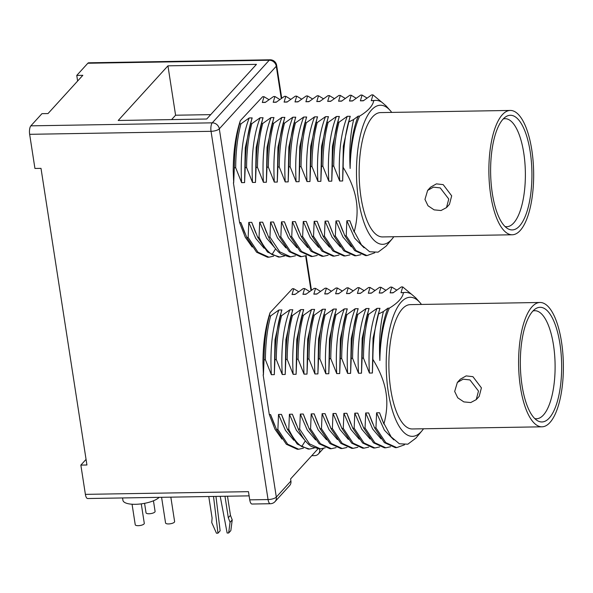 <?xml version="1.0" encoding="UTF-8"?>
<svg xmlns="http://www.w3.org/2000/svg" width="593" height="593" viewBox="0 0 593 593"><rect width="100%" height="100%" fill="white"/><g stroke="black" fill="none" stroke-linecap="round" stroke-linejoin="round"><path stroke-width="0.89" d="M29.65 134.314L211.041 131.312A6.545 2.357 89.1 0 1 212.264 122.84L30.866 125.842A6.545 2.357 -90.9 0 0 29.65 134.314L34.935 168.456L41.006 168.36L86.926 464.994L80.856 465.097L86.059 459.382M249.119 495.859L87.66 498.528A6.545 2.357 -90.9 0 1 85.385 494.362L248.467 491.664L249.735 499.862A6.545 2.357 -90.9 0 0 252.01 504.028L270.319 503.724A6.545 2.357 -90.9 0 1 268.051 499.558L249.735 499.862M85.385 494.362L80.856 465.097M275.056 501.589A6.545 5.7 -137.7 0 0 276.316 497.082A6.545 2.179 171.2 0 1 268.051 499.558L211.041 131.312A6.545 2.179 171.2 0 0 219.306 128.837L276.316 497.082L290.911 481.042A6.545 5.7 42.3 0 1 289.651 485.548L275.056 501.589A6.545 6.545 0 0 1 270.319 503.724M317.959 448.864L290.585 478.936L290.911 481.042M319.575 448.886L319.664 449.45A6.545 5.7 -137.7 0 1 318.397 453.956A6.545 5.7 -137.7 0 1 314.505 455.646L311.74 455.691M240.328 120.683L262.647 96.711L264.011 96.689L262.314 102.47L265.271 102.419L273.543 96.526L274.907 96.503L273.21 102.285L276.168 102.241L284.44 96.348L285.804 96.325L284.106 102.107L287.064 102.055L295.336 96.17L296.7 96.14L295.003 101.929L297.96 101.877L306.233 95.984L307.597 95.962L305.899 101.744L308.857 101.699L317.129 95.807L318.493 95.784L316.795 101.566L319.753 101.514L328.025 95.629L329.389 95.599L327.692 101.388L330.649 101.336L338.922 95.443L340.286 95.421L338.588 101.203L341.546 101.158L349.818 95.265L351.182 95.243L349.485 101.025L352.45 100.973L360.714 95.08L362.078 95.058L360.381 100.847L363.346 100.795L371.611 94.902L372.975 94.88L371.277 100.662L373.716 100.625C372.901 105.724 368.201 110.891 359.61 116.124L358.179 116.146L353.673 119.497L348.595 122.062L350.248 116.28L347.283 116.324L339.011 122.217L337.654 122.24L339.352 116.458L336.387 116.51L328.114 122.403L326.758 122.425L328.455 116.636L325.49 116.688L317.218 122.581L315.854 122.603L317.551 116.821L314.594 116.865L306.322 122.758L304.958 122.781L306.655 116.999L303.698 117.051L295.425 122.944L294.061 122.966L295.759 117.177L292.801 117.229L284.529 123.122L283.165 123.144L284.862 117.362L281.905 117.407L273.632 123.3L272.269 123.322L273.966 117.54L271.008 117.592L262.736 123.485L261.372 123.507L263.07 117.725L260.112 117.77L251.84 123.663L250.476 123.685L252.173 117.903L249.216 117.948L240.943 123.841L239.579 123.863L240.328 120.683C235.629 134.959 233.264 151.734 233.234 171.014L233.686 182.777L234.317 167.737C234.443 151.156 236.192 136.538 239.579 123.863M339.011 122.217C335.631 134.893 333.874 149.51 333.748 166.092L339.693 181.021L342.65 180.976L343.154 167.359C350.322 179.049 354.703 190.16 356.289 200.686C357.853 210.552 357.142 220.989 354.162 231.982L349.818 220.729L346.861 220.781L346.223 235.821L344.867 235.844L338.922 220.907L335.957 220.959L335.327 236.007L333.97 236.029L328.025 221.093L325.06 221.137L324.43 236.184L323.074 236.207L317.129 221.271L314.164 221.322L313.534 236.362L312.17 236.385L306.233 221.448L303.268 221.5L302.638 236.548L301.274 236.57L295.336 221.634L292.371 221.678L291.741 236.726L290.377 236.748L284.44 221.812L281.475 221.864L280.845 236.904L279.481 236.926L273.543 221.99L270.578 222.041L269.948 237.089L268.585 237.111L262.647 222.175L259.682 222.219L259.052 237.267L257.688 237.289L251.751 222.353L248.786 222.405L248.156 237.445L246.792 237.467L240.854 222.538L239.572 222.553L233.412 182.785M239.572 222.553L245.28 237.237L252.195 247.022M270.06 312.719L292.371 288.739L293.735 288.717L292.038 294.506L295.003 294.454L303.275 288.561L304.632 288.539L302.934 294.321L305.899 294.276L314.171 288.383L315.528 288.361L313.83 294.143L316.795 294.091L325.068 288.198L326.424 288.176L324.727 293.965L327.692 293.913L335.964 288.02L337.321 287.998L335.623 293.78L338.588 293.735L346.861 287.842L348.217 287.82L346.52 293.602L349.485 293.55L357.757 287.657L359.113 287.635L357.416 293.424L360.381 293.372L368.653 287.479L370.017 287.457L368.32 293.238L371.277 293.194L379.55 287.301L380.914 287.279L379.216 293.061L382.174 293.009L390.446 287.116L391.81 287.094L390.112 292.883L393.07 292.831L401.342 286.938L402.706 286.916L401.009 292.697L403.44 292.66C402.632 297.76 397.925 302.927 389.334 308.16L387.911 308.182L383.404 311.533L378.327 314.097L379.972 308.316L377.015 308.36L368.742 314.253L367.378 314.275L369.076 308.493L366.118 308.545L357.846 314.438L356.482 314.46L358.179 308.671L355.222 308.723L346.949 314.616L345.586 314.638L347.283 308.857L344.325 308.901L336.053 314.794L334.689 314.816L336.387 309.035L333.429 309.086L325.157 314.979L323.793 315.002L325.49 309.212L322.525 309.264L314.26 315.157L312.896 315.179L314.594 309.398L311.629 309.442L303.364 315.335L302 315.357L303.698 309.576L300.733 309.628L292.468 315.52L291.104 315.543L292.801 309.754L289.836 309.805L281.571 315.698L280.207 315.721L281.905 309.939L278.94 309.983L270.675 315.876L269.311 315.899L270.06 312.719C265.36 326.995 262.995 343.77 262.966 363.049L263.418 374.813L264.048 359.773C264.167 343.191 265.923 328.574 269.311 315.899M368.742 314.253C365.355 326.921 363.605 341.546 363.479 358.12L369.417 373.056L372.382 373.012L372.886 359.395C380.054 371.085 384.434 382.196 386.021 392.722C387.585 402.588 386.873 413.024 383.886 424.017L379.55 412.765L376.585 412.817L375.955 427.857L374.591 427.879L368.653 412.943L365.688 412.995L365.058 428.035L363.694 428.057L357.757 413.128L354.792 413.173L354.162 428.22L352.798 428.242L346.861 413.306L343.896 413.358L343.265 428.398L341.902 428.42L335.957 413.484L332.999 413.536L332.369 428.576L331.005 428.598L325.06 413.669L322.103 413.714L321.473 428.761L320.109 428.783L314.164 413.847L311.206 413.899L310.576 428.939L309.212 428.961L303.268 414.025L300.31 414.077L299.68 429.117L298.316 429.139L292.371 414.21L289.414 414.255L288.784 429.302L287.42 429.325L281.475 414.388L278.517 414.44L277.887 429.48L276.523 429.502L270.578 414.566L269.296 414.589L263.136 374.82M269.296 414.589L275.011 429.273L281.92 439.057M212.264 122.84A6.545 5.7 42.3 0 1 219.306 128.837L276.279 66.238A6.545 5.7 -137.7 0 0 269.229 60.241L87.838 63.243A6.545 2.357 -90.9 0 1 88.676 62.799L270.067 59.789A6.545 2.357 89.1 0 0 269.229 60.241L212.264 122.84M77.631 81.026L76.764 75.415L82.827 75.311L48.011 113.567L41.947 113.671L30.866 125.842M76.764 75.415L87.838 63.243M256.458 64.363L167.945 65.83L118.207 120.483L206.72 119.015L256.458 64.363M273.543 221.99L276.568 230.114M132.061 504.228L135.234 524.723A4.581 1.527 -8.8 0 0 139.103 525.635A4.581 1.527 -8.8 0 0 144.032 523.953A4.581 1.527 -8.8 0 0 144.284 523.322L141.275 503.865M159.176 497.342A18.976 6.33 171.2 0 1 138.68 504.139A18.976 6.33 171.2 0 1 122.929 500.314L122.566 497.95M215.963 496.408L220.136 530.809L217.979 533.181L216.452 533.211L211.745 522.589L212.094 518L208.766 496.526M213.517 496.445L217.979 533.181M220.225 496.334L227.134 533.033L228.661 533.003L230.062 522.285L228.298 517.726L224.977 496.252M228.298 517.726L230.462 515.354L227.497 496.215M228.661 533.003L230.825 530.631L232.226 519.905L230.462 515.354M230.062 522.285L232.226 519.905M161.585 497.305L165.558 522.967A4.581 1.527 -8.8 0 0 169.435 523.886A4.581 1.527 -8.8 0 0 174.364 522.196A4.581 1.527 -8.8 0 0 174.616 521.566L170.836 497.149M144.573 503.338L146.034 512.797A4.581 1.527 -8.8 0 0 149.91 513.716A4.581 1.527 -8.8 0 0 154.84 512.026A4.581 1.527 -8.8 0 0 155.092 511.396L153.446 500.781M210.708 114.634L175.587 115.22L171.599 119.601M167.945 65.83L175.587 115.22M268.94 99.668L264.011 96.689M240.854 222.538L243.879 230.655M240.943 123.841C237.556 136.516 235.806 151.133 235.68 167.715L234.317 167.737M235.68 167.715L241.618 182.644L244.583 182.6L245.213 167.552C245.339 150.978 247.096 136.353 250.476 123.685M251.84 123.663C248.452 136.331 246.703 150.956 246.577 167.53L245.213 167.552M246.577 167.53L252.514 182.466L255.479 182.414L256.109 167.374C256.235 150.8 257.992 136.175 261.372 123.507M262.736 123.485C259.349 136.153 257.599 150.778 257.473 167.352L256.109 167.374M257.473 167.352L263.418 182.288L266.376 182.236L267.006 167.196C267.132 150.615 268.888 135.997 272.269 123.322M273.632 123.3C270.245 135.975 268.496 150.592 268.37 167.174L267.006 167.196M268.37 167.174L274.314 182.103L277.272 182.058L277.902 167.011C278.028 150.437 279.785 135.812 283.165 123.144M284.529 123.122C281.141 135.79 279.392 150.414 279.266 166.989L277.902 167.011M279.266 166.989L285.211 181.925L288.168 181.873L288.798 166.833C288.924 150.259 290.681 135.634 294.061 122.966M295.425 122.944C292.038 135.612 290.288 150.237 290.162 166.811L288.798 166.833M290.162 166.811L296.107 181.747L299.065 181.695L299.695 166.655C299.821 150.073 301.578 135.456 304.958 122.781M306.322 122.758C302.941 135.434 301.185 150.051 301.059 166.633L299.695 166.655M301.059 166.633L307.004 181.562L309.961 181.517L310.591 166.47C310.717 149.896 312.474 135.271 315.854 122.603M317.218 122.581C313.838 135.248 312.081 149.873 311.955 166.448L310.591 166.47M311.955 166.448L317.9 181.384L320.857 181.332L321.488 166.292C321.614 149.718 323.37 135.093 326.758 122.425M328.114 122.403C324.734 135.071 322.977 149.695 322.851 166.27L321.488 166.292M322.851 166.27L328.796 181.206L331.754 181.154L332.384 166.114C332.51 149.532 334.267 134.915 337.654 122.24M333.748 166.092L332.384 166.114M393.789 236.74A69.537 25.047 -90.9 0 1 392.277 238.734L386.132 246.117L378.082 252.166L369.617 251.736L361.426 244.827L352.842 228.854M233.234 171.014L233.686 182.777M265.545 102.204L262.314 102.47M279.837 99.491L274.907 96.503M276.442 102.026L273.21 102.285M290.733 99.305L285.804 96.325M287.338 101.848L284.106 102.107M301.629 99.127L296.7 96.14M298.235 101.662L295.003 101.929M312.526 98.949L307.597 95.962M309.131 101.485L305.899 101.744M323.422 98.764L318.493 95.784M320.027 101.307L316.795 101.566M334.319 98.586L329.389 95.599M330.924 101.121L327.692 101.388M345.215 98.408L340.286 95.421M341.82 100.943L338.588 101.203M356.111 98.223L351.182 95.243M352.716 100.766L349.485 101.025M367.008 98.045L362.078 95.058M363.613 100.58L360.381 100.847M372.975 94.88L381.692 102.137M392.277 238.734A69.537 25.047 -90.9 0 1 358.565 200.004A69.537 25.047 -90.9 0 1 363.279 125.13A69.537 25.047 -90.9 0 1 390.15 110.461L386.006 105.806L381.825 102.218A74.466 26.818 89.1 0 0 375.71 100.38L371.277 100.662M375.71 100.38A74.466 26.818 89.1 0 0 373.716 100.625M390.15 110.461A69.537 25.047 -90.9 0 1 391.728 112.403M359.61 116.124A74.466 26.818 89.1 0 0 350.129 168.456C349.121 150.014 350.307 133.699 353.673 119.497M348.595 122.062A80.566 29.02 89.1 0 0 348.091 123.796C344.859 136.649 343.214 151.171 343.154 167.359M349.877 117.192L343.325 146.13L342.65 180.976M348.551 122.062L348.091 123.796M347.283 116.324C340.767 133.121 338.24 154.684 339.693 181.021M338.981 117.377L332.428 146.308L331.754 181.154M336.387 116.51C329.871 133.299 327.343 154.869 328.796 181.206M328.085 117.555L321.532 146.493L320.857 181.332M325.49 116.688C318.975 133.484 316.447 155.047 317.9 181.384M317.188 117.733L310.636 146.671L309.961 181.517M314.594 116.865C308.078 133.662 305.551 155.225 307.004 181.562M306.284 117.918L299.739 146.849L299.065 181.695M303.698 117.051C297.182 133.84 294.654 155.41 296.107 181.747M295.388 118.096L288.843 147.034L288.168 181.873M292.801 117.229C286.286 134.025 283.758 155.588 285.211 181.925M284.492 118.274L277.947 147.212L277.272 182.058M281.905 117.407C275.389 134.203 272.862 155.766 274.314 182.103M273.595 118.459L267.05 147.39L266.376 182.236M271.008 117.592C264.493 134.381 261.965 155.952 263.418 182.288M262.699 118.637L256.154 147.575L255.479 182.414M260.112 117.77C253.596 134.567 251.069 156.129 252.514 182.466M251.803 118.815L245.257 147.753L244.583 182.6M249.216 117.948C242.7 134.744 240.172 156.307 241.618 182.644M358.179 116.146C352.82 129.645 350.144 147.079 350.129 168.456M510.232 110.446L380.513 112.588A62.176 22.393 89.1 0 0 360.996 197.328A62.176 22.393 -90.9 0 0 382.574 236.926L512.293 234.776A62.176 22.393 -90.9 0 1 490.722 195.186A62.176 22.393 -90.9 0 1 510.232 110.446A62.176 22.393 -90.9 0 1 531.81 150.036A62.176 22.393 -90.9 0 1 512.293 234.776M427.627 190.42L430.577 187.18L436.418 183.867L443.201 184.638L451.681 195.831L449.45 204.363L446.499 207.602L448.76 199.04L440.236 187.899L433.439 187.136L427.627 190.42L424.959 199.433L428.013 205.771L434.12 209.863L441.022 210.522L446.499 207.602M530.209 151.793A57.328 20.651 -90.9 0 1 527.481 209.937A57.328 20.651 -90.9 0 1 507.586 228.564A57.328 20.651 -90.9 0 1 492.323 193.422A57.328 20.651 -90.9 0 1 505.74 116.806A57.328 20.651 -90.9 0 1 530.209 151.793M503.235 118.941A54.022 19.458 -90.9 0 1 504.917 118.689A54.022 19.458 -90.9 0 1 523.767 153.083A54.022 19.458 -90.9 0 1 506.704 226.719A54.022 19.458 -90.9 0 1 505.014 226.511M349.818 220.729L352.672 228.453M346.861 220.781L354.658 238.134L364.08 247.822M346.223 235.821L356.022 250.565L366.985 255.576L374.783 252.781M366.985 255.576L365.622 255.598L354.666 250.587L344.867 235.844M338.922 220.907L341.946 229.031M335.957 220.959L342.932 236.963L351.301 246.814M335.327 236.007L345.126 250.743L356.089 255.753L360.84 254.701M356.089 255.753L354.725 255.776L343.762 250.772L333.97 236.029M328.025 221.093L332.162 231.848M325.06 221.137L332.036 237.141L340.404 246.992M324.43 236.184L334.23 250.928L345.193 255.939L349.937 254.886M345.193 255.939L343.829 255.961L332.866 250.95L323.074 236.207M317.129 221.271L320.153 229.395M314.164 221.322L321.139 237.319L329.508 247.17M313.534 236.362L323.333 251.106L334.289 256.117L339.04 255.064M334.289 256.117L332.932 256.139L321.969 251.128L312.17 236.385M306.233 221.448L309.257 229.573M303.268 221.5L310.243 237.504L318.611 247.355M302.638 236.548L312.437 251.284L323.393 256.295L328.144 255.242M323.393 256.295L322.036 256.317L311.073 251.313L301.274 236.57M291.741 236.726L301.541 251.469L312.496 256.48L311.14 256.502L300.177 251.491L290.377 236.748M312.496 256.48L317.248 255.427M292.371 221.678L299.346 237.682L307.715 247.533M295.336 221.634L298.457 229.988M284.44 221.812L287.464 229.936M281.475 221.864L288.45 237.86L296.819 247.718M280.845 236.904L290.644 251.647L301.6 256.658L306.351 255.605M301.6 256.658L300.243 256.68L289.28 251.669L279.481 236.926M270.578 222.041L277.554 238.045L285.922 247.896M269.948 237.089L279.748 251.832L290.703 256.836L295.455 255.783M290.703 256.836L289.347 256.858L281.549 254.39C276.775 251.21 272.454 245.45 268.585 237.111M259.052 237.267C262.921 245.606 267.243 251.365 272.009 254.545L279.807 257.021L284.558 255.968M279.807 257.021L278.443 257.043L267.487 252.032L257.688 237.289M259.682 222.219L266.657 238.223L275.026 248.074M262.647 222.175L265.686 230.329M251.751 222.353L254.775 230.477M248.786 222.405L255.753 238.401L264.13 248.259M248.156 237.445L257.955 252.188L268.911 257.199L273.662 256.146M268.911 257.199L267.547 257.221L256.591 252.21L246.792 237.467M298.664 291.704L293.735 288.717M270.578 414.566L273.603 422.69M270.675 315.876C267.287 328.544 265.531 343.169 265.405 359.751L264.048 359.773M265.405 359.751L271.349 374.68L274.314 374.635L274.944 359.588C275.063 343.013 276.82 328.389 280.207 315.721M281.571 315.698C278.184 328.366 276.427 342.991 276.301 359.566L274.944 359.588M276.301 359.566L282.246 374.502L285.211 374.45L285.841 359.41C285.959 342.836 287.716 328.211 291.104 315.543M292.468 315.52C289.08 328.188 287.323 342.813 287.205 359.388L285.841 359.41M287.205 359.388L293.142 374.324L296.107 374.272L296.737 359.232C296.863 342.65 298.613 328.025 302 315.357M303.364 315.335C299.976 328.003 298.22 342.628 298.101 359.21L296.737 359.232M298.101 359.21L304.039 374.139L307.004 374.094L307.634 359.047C307.76 342.472 309.509 327.847 312.896 315.179M314.26 315.157C310.873 327.825 309.116 342.45 308.997 359.024L307.634 359.047M308.997 359.024L314.935 373.961L317.9 373.909L318.53 358.869C318.656 342.294 320.405 327.67 323.793 315.002M325.157 314.979C321.769 327.647 320.012 342.272 319.894 358.847L318.53 358.869M319.894 358.847L325.831 373.783L328.796 373.731L329.426 358.691C329.552 342.109 331.302 327.484 334.689 314.816M336.053 314.794C332.666 327.462 330.909 342.087 330.79 358.661L329.426 358.691M330.79 358.661L336.728 373.597L339.693 373.553L340.323 358.506C340.449 341.931 342.198 327.306 345.586 314.638M346.949 314.616C343.562 327.284 341.805 341.909 341.687 358.483L340.323 358.506M341.687 358.483L347.624 373.42L350.589 373.368L351.219 358.328C351.345 341.753 353.094 327.128 356.482 314.46M357.846 314.438C354.458 327.106 352.702 341.731 352.583 358.305L351.219 358.328M352.583 358.305L358.52 373.242L361.485 373.19L362.115 358.15C362.241 341.568 363.991 326.943 367.378 314.275M363.479 358.12L362.115 358.15M423.513 428.776A69.537 25.047 -90.9 0 1 422.001 430.77L415.856 438.153L407.814 444.201L399.348 443.772L391.15 436.863L382.574 420.889M262.966 363.049L263.418 374.813M295.27 294.239L292.038 294.506M309.561 291.526L304.632 288.539M306.166 294.061L302.934 294.321M320.457 291.341L315.528 288.361M317.062 293.883L313.83 294.143M331.354 291.163L326.424 288.176M327.959 293.698L324.727 293.965M342.25 290.985L337.321 287.998M338.855 293.52L335.623 293.78M353.146 290.8L348.217 287.82M349.751 293.342L346.52 293.602M364.043 290.622L359.113 287.635M360.648 293.157L357.416 293.424M374.946 290.444L370.017 287.457M371.552 292.979L368.32 293.238M385.843 290.259L380.914 287.279M382.448 292.801L379.216 293.061M396.739 290.081L391.81 287.094M393.344 292.616L390.112 292.883M402.706 286.916L411.416 294.172M422.001 430.77A69.537 25.047 -90.9 0 1 388.296 392.04A69.537 25.047 -90.9 0 1 393.011 317.166A69.537 25.047 -90.9 0 1 419.881 302.497L415.737 297.842L411.549 294.254A74.466 26.818 89.1 0 0 405.442 292.416L401.009 292.697M405.442 292.416A74.466 26.818 89.1 0 0 403.44 292.66M419.881 302.497A69.537 25.047 -90.9 0 1 421.46 304.439M389.334 308.16A74.466 26.818 89.1 0 0 379.861 360.492C378.853 342.05 380.031 325.735 383.404 311.533M378.327 314.097A80.566 29.02 89.1 0 0 377.823 315.832C374.583 328.685 372.938 343.206 372.886 359.395M379.602 309.227L373.056 338.166L372.382 373.012M378.275 314.097L377.823 315.832M377.015 308.36C370.499 325.157 367.971 346.72 369.417 373.056M368.705 309.413L362.16 338.344L361.485 373.19M366.118 308.545C359.603 325.335 357.075 346.905 358.52 373.242M357.809 309.59L351.264 338.529L350.589 373.368M355.222 308.723C348.706 325.52 346.171 347.083 347.624 373.42M346.912 309.768L340.367 338.707L339.693 373.553M344.325 308.901C337.81 325.698 335.275 347.261 336.728 373.597M336.016 309.954L329.471 338.885L328.796 373.731M333.429 309.086C326.913 325.876 324.378 347.446 325.831 373.783M325.12 310.132L318.574 339.07L317.9 373.909M322.525 309.264C316.017 326.061 313.482 347.624 314.935 373.961M314.223 310.309L307.678 339.248L307.004 374.094M311.629 309.442C305.121 326.239 302.586 347.802 304.039 374.139M303.327 310.495L296.782 339.426L296.107 374.272M300.733 309.628C294.224 326.417 291.689 347.987 293.142 374.324M292.431 310.673L285.885 339.611L285.211 374.45M289.836 309.805C283.328 326.602 280.793 348.165 282.246 374.502M281.534 310.851L274.989 339.789L274.314 374.635M278.94 309.983C272.432 326.78 269.897 348.343 271.349 374.68M387.911 308.182C382.552 321.68 379.868 339.114 379.861 360.492M539.964 302.482L410.245 304.624A62.176 22.393 89.1 0 0 390.728 389.364A62.176 22.393 -90.9 0 0 412.298 428.961L542.024 426.812A62.176 22.393 -90.9 0 1 520.446 387.222A62.176 22.393 -90.9 0 1 539.964 302.482A62.176 22.393 -90.9 0 1 561.534 342.072A62.176 22.393 -90.9 0 1 542.024 426.812M457.351 382.455L460.301 379.216L466.142 375.903L472.925 376.674L481.412 387.866L479.181 396.391L476.231 399.638L478.492 391.076L469.967 379.935L463.17 379.172L457.351 382.455L454.683 391.469L457.737 397.807L463.852 401.898L470.746 402.551L476.231 399.638M559.94 343.829A57.328 20.651 -90.9 0 1 557.205 401.972A57.328 20.651 -90.9 0 1 537.317 420.6A57.328 20.651 -90.9 0 1 522.048 385.457A57.328 20.651 -90.9 0 1 535.464 308.842A57.328 20.651 -90.9 0 1 559.94 343.829M532.959 310.977A54.022 19.458 -90.9 0 1 534.641 310.717A54.022 19.458 -90.9 0 1 553.499 345.119A54.022 19.458 -90.9 0 1 536.435 418.754A54.022 19.458 -90.9 0 1 534.745 418.547M379.55 412.765L382.403 420.489M376.585 412.817L384.39 430.17L393.804 439.858M375.955 427.857L385.754 442.6L396.71 447.611L404.508 444.817M396.71 447.611L395.346 447.633L384.39 442.623L374.591 427.879M368.653 412.943L371.678 421.067M365.688 412.995L372.656 428.998L381.032 438.85M365.058 428.035L374.858 442.778L385.813 447.789L390.565 446.737M385.813 447.789L384.449 447.811L373.494 442.801L363.694 428.057M357.757 413.128L361.886 423.884M354.792 413.173L361.76 429.176L370.136 439.028M354.162 428.22L363.961 442.964L374.917 447.974L379.668 446.922M374.917 447.974L373.553 447.997L362.597 442.986L352.798 428.242M346.861 413.306L349.885 421.43M343.896 413.358L350.863 429.354L359.239 439.205M343.265 428.398L353.065 443.141L364.02 448.152L368.772 447.1M364.02 448.152L362.657 448.175L351.701 443.164L341.902 428.42M335.957 413.484L338.988 421.608M332.999 413.536L339.967 429.54L348.343 439.391M332.369 428.576L342.168 443.319L353.124 448.33L357.875 447.278M353.124 448.33L351.76 448.352L340.805 443.342L331.005 428.598M321.473 428.761L331.272 443.505L342.228 448.516L340.864 448.538L329.908 443.527L320.109 428.783M342.228 448.516L346.979 447.463M322.103 413.714L329.071 429.717L337.447 439.569M325.06 413.669L328.188 422.023M314.164 413.847L317.188 421.971M311.206 413.899L318.174 429.895L326.543 439.747M310.576 428.939L320.376 443.683L331.331 448.693L336.083 447.641M331.331 448.693L329.967 448.716L319.012 443.705L309.212 428.961M303.268 414.025L306.292 422.149M300.31 414.077L307.278 430.081L315.646 439.932M299.68 429.117L309.479 443.86L320.435 448.871L325.186 447.819M320.435 448.871L319.071 448.894L311.273 446.425C306.507 443.245 302.185 437.486 298.316 429.139M288.784 429.302C292.653 437.641 296.967 443.401 301.741 446.581L309.539 449.057L314.29 448.004M309.539 449.057L308.175 449.079L297.219 444.068L287.42 429.325M289.414 414.255L296.381 430.259L304.75 440.11M292.371 414.21L295.41 422.364M281.475 414.388L284.499 422.512M278.517 414.44L285.485 430.436L293.854 440.288M277.887 429.48L287.679 444.224L298.642 449.235L303.394 448.182M298.642 449.235L297.278 449.257L286.323 444.246L276.523 429.502M310.999 290.511L305.64 255.887M281.275 98.475L276.279 66.238A6.545 2.179 171.2 0 0 276.642 65.334A6.545 6.545 0 0 0 270.067 59.789M320.183 448.879L319.664 449.45M272.009 254.545L275.604 248.815M301.741 446.581L305.336 440.851M323.415 448.441L318.397 453.956M276.642 65.334L281.727 98.164M306.114 255.709L311.451 290.199M343.058 231.67L341.776 228.631M321.265 232.033L319.983 228.994M310.369 232.211L309.086 229.172M299.042 231.381L298.183 229.335M288.569 232.575L287.294 229.535M277.672 232.752L276.397 229.713M265.494 229.884L266.768 232.916M255.879 233.116L254.605 230.077M244.983 233.294L243.708 230.254M372.782 423.706L371.507 420.667M350.989 424.069L349.714 421.03M340.093 424.247L338.818 421.208M328.774 423.417L327.914 421.371M318.3 424.61L317.025 421.571M307.404 424.788L306.129 421.749M295.225 421.92L296.5 424.951M285.611 425.151L284.336 422.112M274.715 425.329L273.44 422.29"/></g></svg>
